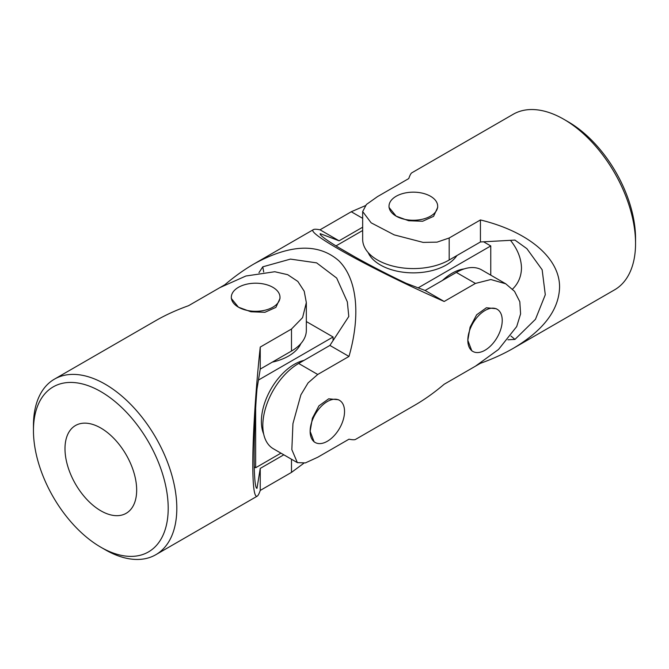 <?xml version="1.0" encoding="UTF-8"?>
<svg xmlns="http://www.w3.org/2000/svg" width="669" height="669" viewBox="0 0 669 669"><rect width="100%" height="100%" fill="white"/><g stroke="black" fill="none" stroke-linecap="round" stroke-linejoin="round"><path stroke-width="1" d="M480.434 363.142L480.434 363.309C492.459 359.01 503.381 354.035 513.215 348.373L614.552 289.861A101.37 58.529 -120 0 0 635.55 243.457A101.37 58.529 -120 0 0 563.875 119.308A101.37 58.529 -120 0 0 513.19 114.282L411.845 172.794C410.917 173.338 409.888 175.261 408.759 178.564L377.508 196.611L366.42 204.471L362.665 211.555L371.153 222.827L394.208 234.878L423.126 242.395L437.083 242.136L449.183 237.988L449.183 260.007L480.434 241.969L514.946 240.087L526.871 248.659L542.149 269.766L545.294 294.745L535.468 319.297L514.946 339.409L507.955 339.793M513.215 348.373C543.412 330.411 558.866 310.065 559.568 287.327C559.92 258.276 528.677 231.675 480.434 219.95L449.183 237.988M480.434 363.309L449.183 381.347M437.677 206.211L437.677 207.415L433.587 216.33L422.641 221.247L408.625 220.728L396.14 216.146L389.015 207.415L389.015 206.211A24.327 14.049 0 0 0 396.14 216.146A24.327 14.049 0 0 0 422.657 219.189A24.327 14.049 0 0 0 437.677 206.211A24.327 14.049 0 0 0 430.552 196.276A24.327 14.049 0 0 0 404.034 193.232A24.327 14.049 0 0 0 389.015 206.211M635.55 243.457L635.55 238.49A95.291 55.017 -120 0 0 568.173 121.791L563.875 119.308M362.665 211.555L362.665 239.318A50.685 29.26 0 0 0 393.949 266.354A50.685 29.26 0 0 0 449.183 260.007M480.434 219.95L480.434 241.969M510.464 240.33C517.555 249.152 521.226 258.351 521.486 267.926C521.327 276.381 518.358 283.439 512.563 289.092M514.946 339.409A378.018 218.245 0 0 0 510.924 336.022M490.762 275.151L490.762 245.941L418.175 287.846M464.102 268.93A46.629 26.919 120 0 0 442.435 280.462M490.762 245.941L483.578 241.793M362.665 230.504L335.972 245.916M357.154 258.192L337.092 246.61M456.902 255.558A46.629 26.919 180 0 1 446.315 264.974A46.629 26.919 180 0 1 400.982 271.898A46.629 26.919 180 0 1 368.151 252.564M348.984 356.435L317.733 374.473L308.091 382.885L300.891 394.844L292.938 423.644L291.843 449.635L297.362 462.63L273.32 448.748A50.685 29.26 120 0 1 265.551 408.132A50.685 29.26 120 0 1 298.658 363.468L329.909 345.421L348.984 356.435C360.9 314.865 357.062 278.747 338.815 260.751C318.544 243.031 290.329 244.06 254.153 263.837C244.336 269.515 234.56 276.489 224.826 284.76L220.076 287.503M444.174 301.476C374.347 270.769 304.663 232.436 313.477 229.584C314.413 229.057 316.596 229.133 320.016 229.802L339.091 240.807L320.208 233.665C317.867 236.701 364.137 263.435 406.225 283.322L425.099 290.471L456.35 272.425L475.425 283.43L444.174 301.476L425.099 290.471M365.266 205.692L351.267 211.755L320.016 229.802M297.362 462.63L305.382 462.915L317.733 457.245L348.984 439.199C352.404 439.868 354.587 439.943 355.523 439.416L414.847 405.163C424.664 399.485 434.44 392.511 444.174 384.24L475.425 366.202L498.53 349.452L516.702 326.556L520.591 313.903L519.813 301.727L514.528 291.333L505.739 283.798L490.837 279.533L475.425 283.43M339.492 400.338L338.455 399.736L328.68 398.816L318.937 405.857L312.39 418.25L310.132 431.338L314.129 441.875L315.166 442.477A24.327 14.049 -60 0 1 310.132 431.338A24.327 14.049 -60 0 1 320.752 406.852A24.327 14.049 -60 0 1 339.492 400.338A24.327 14.049 -60 0 1 344.535 411.477A24.327 14.049 -60 0 1 333.915 435.954A24.327 14.049 -60 0 1 315.166 442.477M497.192 309.295L496.147 308.693L486.371 307.773L476.629 314.815L470.081 327.208L467.823 340.295L471.821 350.832L472.858 351.434A24.327 14.049 -60 0 1 467.823 340.295A24.327 14.049 -60 0 1 478.444 315.81A24.327 14.049 -60 0 1 497.192 309.295A24.327 14.049 -60 0 1 502.227 320.426A24.327 14.049 -60 0 1 491.606 344.911A24.327 14.049 -60 0 1 472.858 351.434M362.665 227.201L339.091 240.807M505.739 283.798L481.697 269.916A50.685 29.26 120 0 0 456.35 272.425M329.909 345.421L348.792 316.479L347.336 301.861L336.691 278.078L316.629 262.867L290.463 259.104L262.775 266.822A378.018 218.253 -60 0 1 263.695 271.99M262.775 266.822L258.953 272.684M255.65 408.65L255.65 467.756L280.947 453.147M333.07 340.588L333.07 336.984L258.451 380.059M303.977 360.399A46.629 26.919 120 0 0 261.387 421.403A46.629 26.919 120 0 0 263.67 434.005M255.65 467.756L254.212 466.92M333.07 336.984L306.335 321.555M300.849 343.607A46.629 26.919 180 0 1 288.623 356.017A46.629 26.919 180 0 1 272.308 362.13M33.45 430.51L33.45 425.543A101.37 58.529 60 0 1 54.448 379.139A101.37 58.529 60 0 1 132.562 406.292A101.37 58.529 60 0 1 176.808 508.306A101.37 58.529 60 0 1 155.81 554.718A101.37 58.529 60 0 1 105.125 549.692L100.827 547.209A95.291 55.017 60 0 1 33.45 430.51A95.291 55.017 60 0 1 100.827 391.608A95.291 55.017 60 0 1 168.203 508.306A95.291 55.017 60 0 1 100.827 547.209M283.815 454.803L260.241 468.417L256.988 488.337C253.191 488.847 253.166 435.41 256.988 389.015L260.241 369.096L260.241 347.077C255.7 389.283 252.757 435.619 252.79 464.445C252.857 486.739 254.312 497.326 257.155 496.206C258.083 495.662 259.112 493.739 260.241 490.436L291.492 472.389L303.734 463.308M260.241 347.077L291.492 329.031L302.58 317.633L306.335 302.597L306.335 330.361A50.685 29.26 0 0 1 291.492 351.049L291.492 329.031M54.448 379.139L155.785 320.627C165.619 314.965 176.541 309.99 188.566 305.691L219.817 287.653L245.874 276.013L274.792 271.731L287.687 274.683L297.847 281.44L304.203 291.216L306.335 302.597M279.985 297.253L279.985 298.458L275.887 307.38L264.924 312.298L250.917 311.771L238.448 307.188L231.323 298.458L231.323 297.253A24.327 14.049 180 0 1 246.343 284.275A24.327 14.049 180 0 1 272.86 287.319A24.327 14.049 180 0 1 279.985 297.253A24.327 14.049 180 0 1 264.966 310.232A24.327 14.049 180 0 1 238.448 307.188A24.327 14.049 180 0 1 231.323 297.253M260.241 369.096L291.492 351.049M260.241 490.436L260.241 468.417M136.668 490.101A50.685 29.26 60 0 1 126.173 513.307A50.685 29.26 60 0 1 75.488 484.038A50.685 29.26 60 0 1 75.488 425.517A50.685 29.26 60 0 1 114.541 439.098A50.685 29.26 60 0 1 136.668 490.101M351.267 211.755L362.665 218.328M298.658 363.468L317.733 374.473M291.492 472.389L291.492 459.235M254.153 263.837L313.477 229.584M257.155 496.206L155.81 554.718"/></g></svg>
